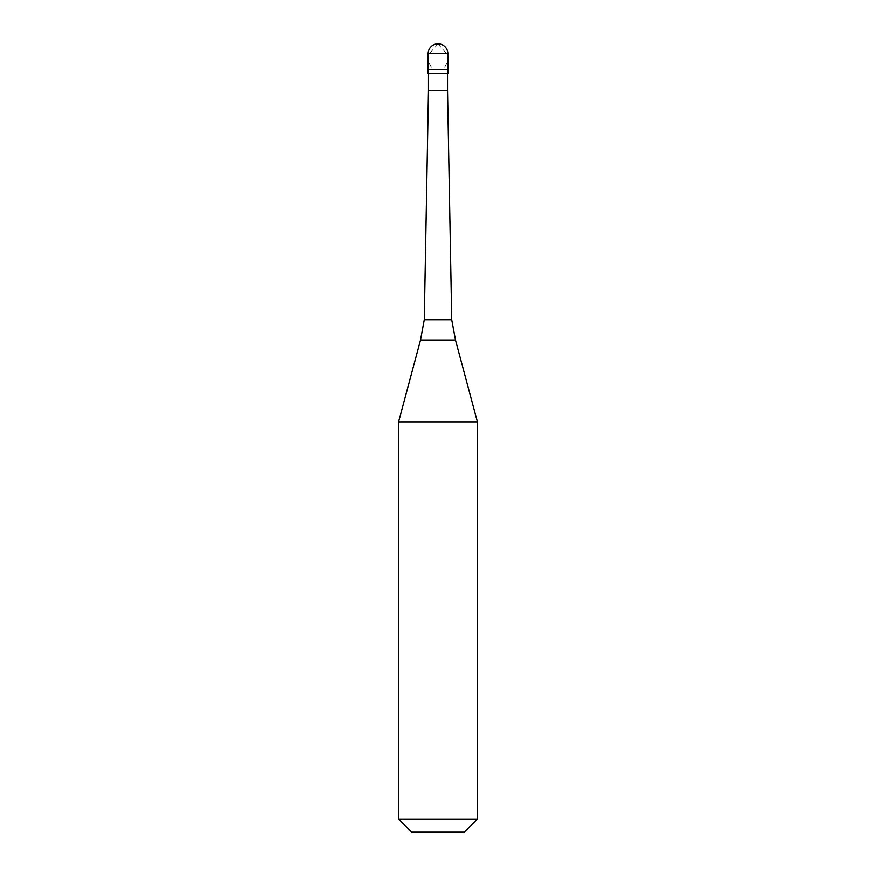 <?xml version="1.0" encoding="UTF-8"?>
<svg xmlns="http://www.w3.org/2000/svg" width="876" height="876" viewBox="0 0 876 876"><rect width="100%" height="100%" fill="white"/><g stroke="black" fill="none" stroke-linecap="round" stroke-linejoin="round"><path stroke-width="0.66" stroke-dasharray="4.38 3.29" d="M438 69.664L447.855 69.664L438 69.664M428.145 73.365L447.855 73.365M428.474 90.447L447.526 90.447M424.269 319.74L451.731 319.74M398.58 421.871L477.42 421.871M398.58 819.06L477.42 819.06M411.72 832.2L464.28 832.2M437.901 43.8L445.249 52.078L447.537 56.765L447.165 62.995L443.256 69.215M438.099 43.8L430.751 52.078L428.463 56.765L428.835 62.995L432.744 69.215M428.145 53.655L447.855 53.655M420.513 340.008L455.487 340.008"/><path stroke-width="1.31" d="M447.855 53.655L447.855 69.664L428.145 69.664L447.855 69.664L447.855 73.365L428.145 73.365L428.145 53.655L447.855 53.655A9.855 9.855 0 0 0 438 43.8A9.855 9.855 0 0 0 428.145 53.655M447.526 73.365L447.526 90.447L428.474 90.447L424.269 319.74L451.731 319.74L455.487 340.008L420.513 340.008L398.58 421.871L477.42 421.871L477.42 819.06L398.58 819.06L398.58 421.871M477.42 819.06L464.28 832.2L411.72 832.2L398.58 819.06M447.526 90.447L451.731 319.74M455.487 340.008L477.42 421.871M428.474 73.365L428.474 90.447M424.269 319.74L420.513 340.008"/></g></svg>

